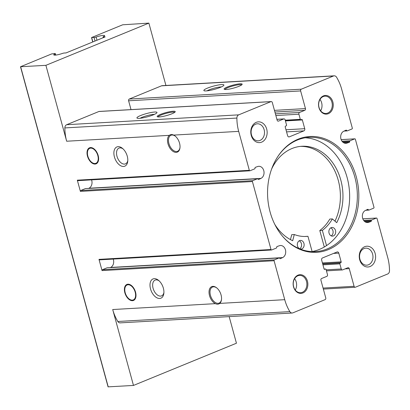 <?xml version="1.0" encoding="UTF-8"?>
<svg xmlns="http://www.w3.org/2000/svg" width="410" height="410" viewBox="0 0 410 410"><rect width="100%" height="100%" fill="white"/><g stroke="black" fill="none" stroke-linecap="round" stroke-linejoin="round"><path stroke-width="0.61" d="M88.929 148.856A8.082 4.823 67.7 0 1 97.283 153.991A8.082 4.823 67.7 0 1 94.941 163.513A8.082 4.823 67.7 0 1 94.925 163.513A8.082 4.823 67.7 0 1 88.36 157.645A8.082 4.823 67.7 0 1 88.929 148.856L90.272 147.687A8.666 5.171 67.7 0 1 90.395 147.585M96.873 163.39A8.666 5.171 67.7 0 1 96.714 163.405A8.666 5.171 67.7 0 1 96.704 163.405L94.941 163.513M95.079 164.072A8.666 5.171 67.7 0 1 87.73 156.963A8.666 5.171 67.7 0 1 89.534 147.8A8.666 5.171 67.7 0 1 97.606 153.858A8.666 5.171 67.7 0 1 96.109 163.841A8.666 5.171 67.7 0 1 95.079 164.072M126.306 285.483A8.082 4.823 67.7 0 1 134.659 290.618A8.082 4.823 67.7 0 1 132.312 300.14A8.082 4.823 67.7 0 1 125.732 294.267A8.082 4.823 67.7 0 1 126.306 285.483L127.643 284.314A8.666 5.171 67.7 0 1 127.771 284.212M132.456 300.694A8.666 5.171 67.7 0 1 125.106 293.586A8.666 5.171 67.7 0 1 126.91 284.427A8.666 5.171 67.7 0 1 134.982 290.485A8.666 5.171 67.7 0 1 133.486 300.463A8.666 5.171 67.7 0 1 132.456 300.694M270.123 212.072A58.005 45.597 86.7 0 0 282.029 235.647A58.005 45.597 86.7 0 0 347.337 234.074A58.005 45.597 86.7 0 0 342.586 151.116A58.005 45.597 86.7 0 0 277.519 157.015A58.005 45.597 86.7 0 0 270.123 212.072M293.545 286.887A9.358 7.359 86.7 0 0 306.08 290.331A9.358 7.359 86.7 0 0 301.857 274.895A9.358 7.359 86.7 0 0 293.545 286.887M318.944 107.64A9.358 7.359 86.7 0 0 331.48 111.084A9.358 7.359 86.7 0 0 327.262 95.653A9.358 7.359 86.7 0 0 318.944 107.64M251.243 135.397A10.399 8.174 86.7 0 0 265.173 139.226A10.399 8.174 86.7 0 0 260.478 122.077A10.399 8.174 86.7 0 0 251.243 135.397M359.703 259.766A10.399 8.174 86.7 0 0 373.633 263.589A10.399 8.174 86.7 0 0 368.938 246.441A10.399 8.174 86.7 0 0 359.703 259.766M347.342 130.867L351.98 128.965A0.692 0.543 -93.3 0 0 352.313 128.094L341.658 89.154A40.564 31.883 -93.3 0 0 336.548 77.203A3.464 2.726 -93.3 0 0 334.212 75.819A3.464 2.726 -93.3 0 0 333.504 75.978L301.299 89.185A1.389 1.092 -93.3 0 0 300.632 90.928L305.46 108.583A1.389 1.092 -93.3 0 1 304.794 110.326L299.577 112.463A1.389 1.092 -93.3 0 0 298.91 114.205L300.31 119.32A0.692 0.543 -93.3 0 0 301.007 119.766L301.647 119.505A0.692 0.543 -93.3 0 1 302.344 119.956L304.738 128.699A1.732 1.363 -93.3 0 1 303.902 130.877L289.357 136.837A1.732 1.363 -93.3 0 1 289.004 136.919A1.732 1.363 -93.3 0 1 287.615 135.715L285.227 126.972A0.692 0.543 -93.3 0 1 285.56 126.101L286.2 125.839A0.692 0.543 -93.3 0 0 286.539 124.968L285.14 119.853A1.389 1.092 -93.3 0 0 284.027 118.89A1.389 1.092 -93.3 0 0 283.746 118.951L278.534 121.088A1.389 1.092 -93.3 0 1 278.252 121.155A1.389 1.092 -93.3 0 1 277.145 120.191L272.312 102.536A1.389 1.092 -93.3 0 0 271.205 101.572A1.389 1.092 -93.3 0 0 270.923 101.639L238.712 114.846A3.464 2.726 -93.3 0 0 236.888 118.059A40.564 31.883 -93.3 0 0 238.687 131.369L249.341 170.314A0.692 0.543 -93.3 0 0 250.038 170.76L254.671 168.864A0.692 0.543 -93.3 0 0 255.025 168.1A0.692 0.543 -93.3 0 1 255.404 167.326L257.711 166.516A6.242 4.905 -93.3 0 1 258.782 166.306A6.242 4.905 -93.3 0 1 263.922 171.303A6.242 4.905 -93.3 0 1 260.96 178.386L258.72 179.447A0.692 0.543 -93.3 0 1 258.039 179.108A0.692 0.543 -93.3 0 0 257.377 178.76L252.744 180.661A0.692 0.543 -93.3 0 0 252.411 181.533L271.01 249.516A0.692 0.543 -93.3 0 0 271.702 249.962L276.366 248.055A0.692 0.543 -93.3 0 0 276.719 247.291A0.692 0.543 -93.3 0 1 277.098 246.523L279.379 245.723A6.242 4.905 -93.3 0 1 280.45 245.508A6.242 4.905 -93.3 0 1 285.591 250.505A6.242 4.905 -93.3 0 1 282.628 257.593L280.414 258.633A0.692 0.543 -93.3 0 1 279.733 258.3A0.692 0.543 -93.3 0 0 279.072 257.951L274.413 259.863A0.692 0.543 -93.3 0 0 274.08 260.734L284.73 299.674A40.564 31.883 -93.3 0 0 289.844 311.626A3.464 2.726 -93.3 0 0 292.181 313.009A3.464 2.726 -93.3 0 0 292.883 312.851L325.089 299.643A1.389 1.092 -93.3 0 0 325.76 297.901L320.928 280.245A1.389 1.092 -93.3 0 1 321.599 278.508L326.811 276.371A1.389 1.092 -93.3 0 0 327.477 274.628L326.078 269.508A0.692 0.543 -93.3 0 0 325.386 269.062L324.74 269.324A0.692 0.543 -93.3 0 1 324.043 268.878L321.655 260.13A1.732 1.363 -93.3 0 1 322.491 257.951L337.035 251.991A1.732 1.363 -93.3 0 1 337.384 251.909A1.732 1.363 -93.3 0 1 338.773 253.113L341.166 261.857A0.692 0.543 -93.3 0 1 340.828 262.728L340.187 262.994A0.692 0.543 -93.3 0 0 339.854 263.866L341.253 268.981A1.389 1.092 -93.3 0 0 342.36 269.944A1.389 1.092 -93.3 0 0 342.642 269.877L347.854 267.74A1.389 1.092 -93.3 0 1 348.136 267.674A1.389 1.092 -93.3 0 1 349.248 268.637L354.076 286.293A1.389 1.092 -93.3 0 0 355.183 287.256A1.389 1.092 -93.3 0 0 355.465 287.19L387.675 273.988A3.464 2.726 -93.3 0 0 389.5 270.769A40.564 31.883 -93.3 0 0 387.701 257.459L377.046 218.52A0.692 0.543 -93.3 0 0 376.354 218.069L371.721 219.97A0.692 0.543 -93.3 0 0 371.363 220.734A0.692 0.543 -93.3 0 1 370.983 221.502L368.677 222.312A6.242 4.905 -93.3 0 1 367.606 222.527A6.242 4.905 -93.3 0 1 362.466 217.525A6.242 4.905 -93.3 0 1 365.428 210.443L367.667 209.387A0.692 0.543 -93.3 0 1 368.349 209.72A0.692 0.543 -93.3 0 0 369.01 210.069L373.643 208.167A0.692 0.543 -93.3 0 0 373.981 207.296L355.383 139.318A0.692 0.543 -93.3 0 0 354.686 138.867L350.053 140.768A0.692 0.543 -93.3 0 0 349.694 141.527A0.692 0.543 -93.3 0 1 349.315 142.301L347.009 143.111A6.242 4.905 -93.3 0 1 345.943 143.326A6.242 4.905 -93.3 0 1 340.797 138.324A6.242 4.905 -93.3 0 1 343.764 131.241L346.004 130.185A0.692 0.543 -93.3 0 1 346.686 130.518A0.692 0.543 -93.3 0 0 347.342 130.867M123.548 166.46A10.399 6.206 67.7 0 1 113.898 153.817A10.399 6.206 67.7 0 1 122.472 148.374A10.399 6.206 67.7 0 1 127.751 161.248A10.399 6.206 67.7 0 1 123.548 166.46M159.664 298.465A10.399 6.206 67.7 0 1 150.009 285.821A10.399 6.206 67.7 0 1 158.583 280.378A10.399 6.206 67.7 0 1 163.862 293.252A10.399 6.206 67.7 0 1 159.664 298.465M173.686 135.095A9.358 5.586 67.7 0 1 175.229 136.105A9.358 5.586 67.7 0 1 179.98 147.687A9.358 5.586 67.7 0 1 170.996 149.558A9.358 5.586 67.7 0 1 169.325 135.346C170.539 134.393 171.995 134.306 173.686 135.095L238.687 131.369M271.205 101.572L99.184 111.438A1.389 1.092 -93.3 0 0 98.902 111.499L66.692 124.707A3.464 2.726 -93.3 0 0 64.867 127.925A40.564 31.883 -93.3 0 0 66.666 141.23L45.899 65.328L20.5 66.748L51.634 53.925L54.94 53.556A1.732 0.282 164.7 0 1 55.324 53.623A1.732 0.282 164.7 0 1 54.986 53.905A6.068 0.979 164.7 0 0 53.782 54.884A6.068 0.979 164.7 0 0 62.284 53.484A1.732 0.282 164.7 0 1 64.329 53.018L66.056 52.916L105.185 36.874L103.458 36.972A1.732 0.282 164.7 0 1 103.074 36.905A1.732 0.282 164.7 0 1 103.417 36.623A6.068 0.979 164.7 0 0 104.617 35.639A6.068 0.979 164.7 0 0 96.114 37.043A1.732 0.282 164.7 0 1 94.069 37.51L91.789 37.459L122.682 24.795L148.871 23.114L45.899 65.328M229.169 316.622L236.442 343.221L133.475 385.441L108.071 386.861L20.5 66.748M133.475 385.441L112.709 309.54L215.368 303.651A9.358 5.586 67.7 0 1 209.059 291.208A9.358 5.586 67.7 0 1 216.757 287.912A9.358 5.586 67.7 0 1 221.508 299.495A9.358 5.586 67.7 0 1 219.729 303.405L284.73 299.674M107.333 267.797A0.692 0.543 -93.3 0 0 107.051 267.817L102.392 269.724A0.692 0.543 -93.3 0 0 102.054 270.595L98.984 259.376L271.01 249.516M85.639 188.605A0.692 0.543 -93.3 0 0 85.357 188.62L80.724 190.522A0.692 0.543 -93.3 0 0 80.391 191.393L77.321 180.174L249.341 170.314M215.368 303.651C217.059 304.445 218.515 304.358 219.729 303.405M292.181 313.009L120.156 322.875A3.464 2.726 -93.3 0 1 117.819 321.486A40.564 31.883 -93.3 0 1 112.709 309.54M311.749 251.586A57.205 44.967 86.7 0 0 312.107 251.525A57.205 44.967 86.7 0 0 326.524 245.61A57.205 44.967 86.7 0 0 348.28 182.45A57.205 44.967 86.7 0 0 305.224 137.786M163.913 292.489A8.523 5.084 67.7 0 1 161.581 295.882A8.523 5.084 67.7 0 1 160.566 296.107A8.523 5.084 67.7 0 1 153.34 289.117A8.523 5.084 67.7 0 1 155.113 280.107A8.523 5.084 67.7 0 1 159.157 280.886M226.187 89.498A9.358 1.512 164.7 0 1 224.296 89.324A9.358 1.512 164.7 0 1 232.736 85.188A9.358 1.512 164.7 0 1 242.11 84.45A9.358 1.512 164.7 0 1 235.694 87.468A9.358 1.512 164.7 0 1 226.187 89.498M206.158 90.917A10.399 1.681 164.7 0 1 204.057 90.723A10.399 1.681 164.7 0 1 213.436 86.131A10.399 1.681 164.7 0 1 223.85 85.311A10.399 1.681 164.7 0 1 216.721 88.668A10.399 1.681 164.7 0 1 206.158 90.917M131.021 109.608L128.607 100.788A1.389 1.092 -93.3 0 1 129.278 99.046L161.484 85.839A3.464 2.726 -93.3 0 1 162.191 85.68L334.212 75.819M127.802 160.484A8.523 5.084 67.7 0 1 125.47 163.877A8.523 5.084 67.7 0 1 124.455 164.102A8.523 5.084 67.7 0 1 117.229 157.112A8.523 5.084 67.7 0 1 119.002 148.102A8.523 5.084 67.7 0 1 123.041 148.881M159.254 116.937A9.358 1.512 164.7 0 1 157.363 116.763A9.358 1.512 164.7 0 1 165.809 112.627A9.358 1.512 164.7 0 1 175.178 111.889A9.358 1.512 164.7 0 1 168.761 114.913A9.358 1.512 164.7 0 1 159.254 116.937M139.226 118.357A10.399 1.681 164.7 0 1 137.124 118.162A10.399 1.681 164.7 0 1 146.508 113.57A10.399 1.681 164.7 0 1 156.917 112.75A10.399 1.681 164.7 0 1 149.788 116.107A10.399 1.681 164.7 0 1 139.226 118.357M165.927 85.464L148.871 23.114M140.097 118.285A8.523 1.379 164.7 0 1 147.077 115.651A8.523 1.379 164.7 0 1 154.421 114.364M207.029 90.846A8.523 1.379 164.7 0 1 214.005 88.206A8.523 1.379 164.7 0 1 221.354 86.925M158.024 116.927A8.666 1.399 164.7 0 1 166.019 113.396A8.666 1.399 164.7 0 1 174.696 112.366M224.952 89.488A8.666 1.399 164.7 0 1 232.947 85.956A8.666 1.399 164.7 0 1 241.628 84.926M359.939 259.258A8.523 6.698 86.7 0 0 366.755 265.173A8.523 6.698 86.7 0 0 372.957 256.281A8.523 6.698 86.7 0 0 365.776 248.152A8.523 6.698 86.7 0 0 359.939 259.258M251.479 134.895A8.523 6.698 86.7 0 0 258.295 140.809A8.523 6.698 86.7 0 0 264.496 131.917A8.523 6.698 86.7 0 0 257.316 123.789A8.523 6.698 86.7 0 0 251.479 134.895M320.656 110.787A8.666 6.811 86.7 0 0 320.005 99.435M319.031 107.456A8.666 6.811 86.7 0 0 325.965 113.467A8.666 6.811 86.7 0 0 332.269 104.427A8.666 6.811 86.7 0 0 324.971 96.165A8.666 6.811 86.7 0 0 319.031 107.456M295.256 290.034A8.666 6.811 86.7 0 0 294.606 278.682M293.632 286.703A8.666 6.811 86.7 0 0 300.561 292.714A8.666 6.811 86.7 0 0 306.87 283.674A8.666 6.811 86.7 0 0 299.572 275.407A8.666 6.811 86.7 0 0 293.632 286.703M324.3 247.004L319.79 230.528L322.357 230.379A45.069 35.429 -93.3 0 0 332.382 218.914L336.718 222.666A48.713 38.289 -93.3 0 0 337.661 171.375A48.713 38.289 -93.3 0 0 301.847 146.273A48.713 38.289 -93.3 0 0 271.64 168.987M332.382 218.914L329.814 219.058A45.069 35.429 -93.3 0 1 319.79 230.528M300.566 146.375A48.713 38.289 -93.3 0 1 335.026 171.37A48.713 38.289 -93.3 0 1 334.98 221.159M290.444 239.609L291.73 234.674L294.298 234.525A45.069 35.429 -93.3 0 0 306.27 236.437A45.069 35.429 -93.3 0 0 307.941 236.288L312.107 251.525M307.941 236.288L305.373 236.437A45.069 35.429 -93.3 0 1 304.984 236.483M281.813 235.386A57.205 44.967 86.7 0 0 315.613 251.576A57.205 44.967 86.7 0 0 357.233 191.89A57.205 44.967 86.7 0 0 309.063 137.355A57.205 44.967 86.7 0 0 277.339 157.296M301.852 248.865A4.336 3.408 -93.3 0 1 300.976 249.07A4.336 3.408 -93.3 0 1 297.506 246.061A4.336 3.408 -93.3 0 1 300.479 240.414A4.336 3.408 -93.3 0 1 304.066 243.976A4.336 3.408 -93.3 0 1 301.852 248.865M333.402 235.929A4.336 3.408 -93.3 0 1 332.525 236.134A4.336 3.408 -93.3 0 1 329.056 233.126A4.336 3.408 -93.3 0 1 332.028 227.478A4.336 3.408 -93.3 0 1 335.616 231.04A4.336 3.408 -93.3 0 1 333.402 235.929M274.818 224.424A48.713 38.289 -93.3 0 0 292.684 240.716L294.298 234.525M326.524 245.61L322.357 230.379M299.669 248.824A4.336 3.408 86.7 0 0 301.56 244.693A4.336 3.408 86.7 0 0 299.213 240.808M331.224 235.888A4.336 3.408 86.7 0 0 333.11 231.758A4.336 3.408 86.7 0 0 330.762 227.873M221.533 299.223A8.666 5.171 67.7 0 1 219.914 302.59A8.666 5.171 67.7 0 1 219.094 303.087A8.666 5.171 67.7 0 1 218.064 303.318A8.666 5.171 67.7 0 1 210.714 296.204A8.666 5.171 67.7 0 1 212.518 287.046A8.666 5.171 67.7 0 1 216.967 288.087M180.005 147.421A8.666 5.171 67.7 0 1 177.566 151.28A8.666 5.171 67.7 0 1 176.536 151.51A8.666 5.171 67.7 0 1 169.463 145.15A8.666 5.171 67.7 0 1 170.165 135.736A8.666 5.171 67.7 0 1 170.99 135.244A8.666 5.171 67.7 0 1 175.434 136.279M99.681 259.827A0.692 0.543 -93.3 0 1 98.984 259.376M113.216 259.074A6.242 4.905 -93.3 0 1 110.603 267.453L110.28 267.607M78.013 180.62A0.692 0.543 -93.3 0 1 77.321 180.174M91.548 179.872A6.242 4.905 -93.3 0 1 88.939 188.251L88.591 188.415M132.312 300.14A8.082 4.823 67.7 0 1 132.302 300.14L134.09 300.033M66.666 141.23L169.325 135.346M108.225 386.886L20.654 66.779M102.054 270.595L274.08 260.734M80.391 191.393L252.411 181.533M64.867 127.925L236.888 118.059M117.819 321.486L289.844 311.626M129.278 99.046L301.299 89.185M161.484 85.839L333.504 75.978M98.902 111.499L270.923 101.639M66.692 124.707L238.712 114.846M288.645 136.878L289.357 136.837M286.564 131.871L303.902 130.877M128.607 100.788L300.632 90.928M274.454 110.362L305.46 108.583M274.91 112.038L304.794 110.326M275.407 113.847L299.577 112.463M275.868 115.528L298.91 114.205M285.227 120.186L300.31 119.32M285.432 120.924L302.344 119.956M285.99 129.775L304.738 128.699M276.909 119.346L283.746 118.951M277.965 121.124L278.534 121.088M322.711 263.994L340.187 262.994M322.649 263.773L340.828 262.728M324.459 269.344L324.74 269.324M324.166 269.134L325.386 269.062M333.571 253.411L338.773 253.113M322.419 262.933L341.166 261.857M322.942 264.834L339.854 263.866M326.17 269.841L341.253 268.981M345.082 268.878L349.248 268.637M323.07 288.071L354.076 286.293M55.314 55.119L54.986 53.905M103.607 37.52L103.458 36.972M96.991 40.236L96.114 37.043M95.033 41.036L94.069 37.51M92.875 41.922L91.702 37.648M102.392 269.724L274.413 259.863M107.051 267.817L279.072 257.951M280.086 258.654L280.414 258.633M110.603 267.453L282.628 257.593M80.724 190.522L252.744 180.661M85.357 188.62L257.377 178.76M258.392 179.462L258.72 179.447M88.939 188.251L260.96 178.386M366.76 209.812L368.349 209.72M362.824 218.843L376.354 218.069M363.665 220.431L371.721 219.97M364.264 221.139L371.363 220.734M365.12 221.841L370.983 221.502M366.519 222.435L368.677 222.312M345.097 130.611L346.686 130.518M341.161 139.641L354.686 138.867M341.996 141.23L350.053 140.768M342.596 141.937L349.694 141.527M343.457 142.639L349.315 142.301M344.851 143.233L347.009 143.111M285.365 120.689L300.863 119.802M276.899 119.3L284.027 118.89M326.447 270.856L342.36 269.944M323.346 289.081L355.183 287.256M324.151 269.109L325.525 269.032M55.724 55.078L55.324 53.623M103.279 37.653L103.074 36.905M92.742 41.974L91.548 37.617M99.543 259.858L271.563 249.997M107.189 267.781L279.21 257.921M77.874 180.656L249.895 170.796M85.495 188.59L257.521 178.729M365.776 210.279L368.872 210.099M362.819 218.822L376.493 218.038M344.108 131.077L347.203 130.898M341.151 139.62L354.824 138.836"/></g></svg>
